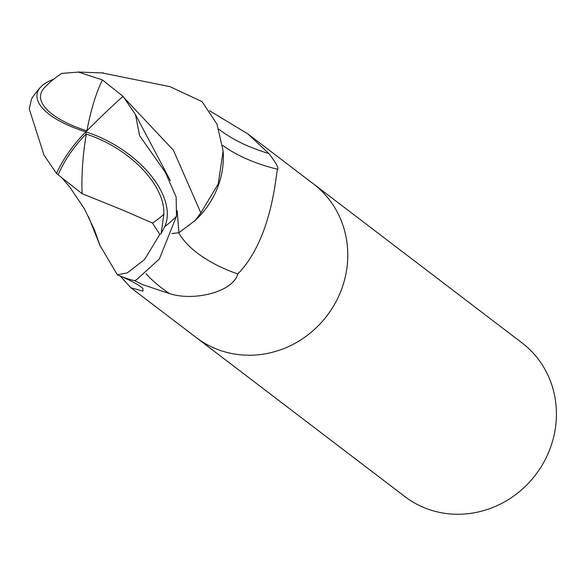 <?xml version="1.0" encoding="UTF-8"?>
<svg xmlns="http://www.w3.org/2000/svg" width="585" height="585" viewBox="0 0 585 585"><rect width="100%" height="100%" fill="white"/><g stroke="black" fill="none" stroke-linecap="round" stroke-linejoin="round"><path stroke-width="0.88" d="M195.938 337.326A96.627 90.741 -52.7 0 0 196.26 337.574A96.627 90.741 -52.7 0 0 233.51 353.859A96.627 90.741 -52.7 0 0 338.262 297.195A96.627 90.741 -52.7 0 0 313.414 183.88A96.627 90.741 -52.7 0 0 313.092 183.631M178.652 232.735A105.154 52.745 -169.8 0 0 237.795 273.977C232.896 292.127 193.92 301.443 169.584 293.663L142.689 284.632L134.323 280.551A96.627 90.741 -52.7 0 1 120.532 276.193C131.34 280.771 138.791 284.844 142.894 288.42L142.952 291.169L130.821 287.696L120.269 276.083M99.984 245.466L88.51 216.677M404.893 496.614A96.627 90.741 -52.7 0 0 442.143 512.891A96.627 90.741 -52.7 0 0 546.895 456.227A96.627 90.741 -52.7 0 0 522.054 342.912L313.414 183.88A96.627 90.741 -52.7 0 1 338.262 297.195A96.627 90.741 -52.7 0 1 233.51 353.859A96.627 90.741 -52.7 0 1 196.26 337.574L404.893 496.614M195.083 220.552A82.909 77.856 -52.7 0 0 223.163 162.805A82.909 77.856 -52.7 0 0 223.156 151.054L218.212 183.924L200.845 212.903L195.083 220.552L178.878 232.728L171.822 233.539M222.666 145.402L223.821 146.235A99.786 50.047 -169.8 0 0 244.896 158.155A99.786 50.047 -169.8 0 0 277.59 169.219C275.901 171.88 273.049 237.759 237.795 273.977M218.951 129.285A104.795 52.562 -169.8 0 0 268.844 153.526C275.966 162.747 278.884 167.975 277.59 169.219M209.532 110.711L247.974 134.002L268.844 153.526M102.009 72.92L169.95 86.638L202.125 101.688L217.006 124.232L223.156 151.054M135.486 114.587L123.025 96.32A93.563 8.877 135 0 0 85.812 131.888A83.684 31.305 -170.5 0 1 40.57 87.187A96.627 96.627 0 0 0 31.605 98.755L29.25 108.934L44.036 155.201L56.54 173.511A93.563 52.804 -43.4 0 1 85.812 131.888A83.684 47.275 31.1 0 1 164.699 226.651L161.124 233.561A96.627 90.741 127.3 0 1 159.793 234.395L144.561 259.506L127.296 272.895L117.395 274.826A96.627 90.741 -52.7 0 0 134.513 280.595L136.422 279.849L159.383 258.936L176.494 216.216L176.143 197.043L165.365 172.363L139.625 135.713L135.486 114.587L170.389 180.692M82.119 193.679L123.384 210.351L152.51 223.068A91.86 86.266 -52.7 0 0 163.829 214.337A79.926 45.155 -148.9 0 0 86.317 134.155A79.926 45.155 -148.9 0 0 86.046 134.067A90.127 50.866 136.6 0 0 58.149 174.805L82.119 193.679A93.278 28.117 -82.9 0 1 86.317 134.155M123.025 96.32L102.397 79.926L78.522 72.094L61.791 73.381A93.278 93.278 0 0 0 44.197 87.969A79.926 29.901 9.5 0 0 86.872 130.828M56.54 173.511L58.149 174.805M85.812 131.888L86.046 134.067M40.57 87.187A83.684 31.305 -170.5 0 1 53.593 79.282M121.336 94.88L173.379 150.177L200.845 212.903M161.124 233.561L163.829 214.337M152.51 223.068L159.793 234.395M117.395 274.826L100.02 245.568M177.196 210.746L178.878 232.728M146.096 273.78A145.19 72.818 -169.8 0 0 169.584 293.663M102.404 79.926A93.278 28.117 97.1 0 0 86.916 130.777M164.699 226.651A96.627 90.741 -52.7 0 0 176.494 216.216M130.821 287.696L196.26 337.574M247.974 134.002L313.414 183.88M61.739 177.635L59.809 176.151M103.677 72.986L77.688 72.021M61.44 177.365L69.659 186.9L84.386 208.765L94.302 229.547L100.189 246.073"/></g></svg>
